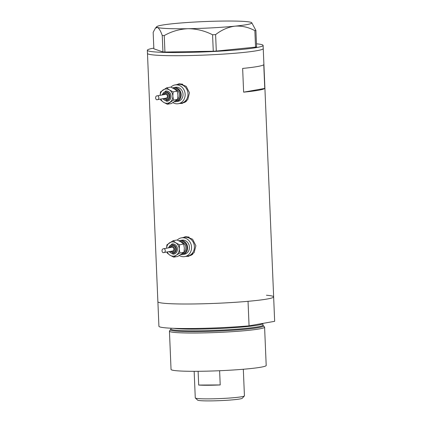 <?xml version="1.0" encoding="UTF-8"?>
<svg xmlns="http://www.w3.org/2000/svg" width="422" height="422" viewBox="0 0 422 422"><rect width="100%" height="100%" fill="white"/><g stroke="black" fill="none" stroke-linecap="round" stroke-linejoin="round"><path stroke-width="0.63" d="M179.936 103.306A9.521 8.424 -100 0 0 181.196 103.195A9.521 8.424 -100 0 0 187.938 93.056A9.521 8.424 -100 0 0 179.139 84.321A9.521 8.424 -100 0 0 177.884 84.437L179.556 84.142A9.521 8.424 -100 0 1 180.816 84.025A9.521 8.424 -100 0 1 182.763 84.268M186.345 256.212A9.521 8.424 -100 0 0 187.605 256.096A9.521 8.424 -100 0 0 194.342 245.963A9.521 8.424 -100 0 0 185.548 237.227A9.521 8.424 -100 0 0 184.287 237.343L185.965 237.043A9.521 8.424 -100 0 1 187.226 236.932A9.521 8.424 -100 0 1 189.167 237.169M179.587 103.48L182.077 103.443L187.721 99.756L189.478 92.814L186.207 86.362L179.925 83.788L176.333 84.711M180.452 103.327A9.922 8.778 -100 0 0 181.629 103.406A9.922 8.778 -100 0 0 182.51 103.353M185.991 256.381L188.481 256.344L194.131 252.662L195.887 245.72L192.617 239.269L186.334 236.689L182.742 237.612M186.862 256.228A9.922 8.778 -100 0 0 188.038 256.312A9.922 8.778 -100 0 0 188.919 256.254M147.341 50.265L157.881 301.73A57.935 4.041 -2.4 0 0 189.156 304.004A57.935 4.041 -2.4 0 0 273.651 296.877L263.244 48.577A57.935 4.041 177.6 0 1 242.708 52.534A57.935 4.041 177.6 0 1 181.054 55.688A57.935 4.041 177.6 0 1 147.473 53.43A57.935 4.041 -2.4 0 0 178.749 55.704A57.935 4.041 -2.4 0 0 263.244 48.577L263.112 45.412A57.935 4.041 177.6 0 1 242.576 49.369A57.935 4.041 177.6 0 1 180.922 52.523A57.935 4.041 177.6 0 1 147.341 50.265A57.935 4.041 177.6 0 1 153.824 48.124M243.631 92.16A57.935 4.041 -2.4 0 0 264.763 88.425L263.766 64.698A57.935 4.041 177.6 0 1 242.639 68.427L243.631 92.16L264.763 88.425M185.464 236.742A9.922 8.778 -100 0 0 183.549 237.47M179.371 255.558A9.521 8.424 -100 0 0 183.501 256.713A9.521 8.424 -100 0 0 184.762 256.602L189.283 255.801A9.521 8.424 -100 0 0 192.833 254.139M179.055 83.841A9.922 8.778 -100 0 0 177.14 84.569M172.962 102.651A9.521 8.424 -100 0 0 177.092 103.812A9.521 8.424 -100 0 0 178.353 103.696L182.874 102.899A9.521 8.424 -100 0 0 186.429 101.238M164.237 35.58L164.928 52.038L162.939 51.959L153.856 48.804L153.165 32.341L155.396 28.168L157.438 27.441C159.031 28.211 160.64 30.901 162.248 35.495L164.237 35.58C171.617 31.381 179.587 29.086 188.138 28.701C196.589 28.78 204.739 30.806 212.577 34.778L215.605 34.615C221.64 29.899 228.091 27.082 234.964 26.159C241.88 25.695 248.511 27.198 254.862 30.658L255.906 30.416L251.712 22.677A47.617 3.323 -2.4 0 0 251.09 22.361A47.617 3.323 -2.4 0 0 220.389 21.1A47.617 3.323 -2.4 0 0 173.563 23.643A47.617 3.323 -2.4 0 0 156.794 26.655A47.617 3.323 -2.4 0 0 157.438 27.441A47.617 3.323 -2.4 0 0 188.138 28.701A47.617 3.323 -2.4 0 0 234.964 26.159A47.617 3.323 -2.4 0 0 251.712 22.677M162.939 51.959L162.248 35.495M164.928 52.038L213.268 51.241L212.577 34.778M215.605 34.615L216.296 51.073L255.553 47.122L254.862 30.658M255.906 30.416L256.597 46.874L255.553 47.122M256.465 43.819A57.935 4.041 177.6 0 1 263.112 45.412M216.296 51.073L213.268 51.241M170.868 329.318A46.62 3.249 -2.4 0 0 170.441 329.64A46.62 3.249 -2.4 0 0 195.55 331.65A46.62 3.249 -2.4 0 0 242.286 329.54A46.62 3.249 -2.4 0 0 263.465 325.742A46.62 3.249 -2.4 0 0 263.012 325.457M263.465 325.742L264.515 326.997A47.617 3.323 177.6 0 1 264.594 327.171A47.617 3.323 177.6 0 1 195.143 333.027A47.617 3.323 177.6 0 1 169.438 331.159A47.617 3.323 177.6 0 1 169.502 330.975L170.441 329.64M264.594 327.171L266.198 365.447A47.617 3.323 177.6 0 1 196.752 371.307A47.617 3.323 177.6 0 1 171.042 369.435L169.438 331.159M266.43 295.236A57.935 4.041 177.6 0 1 273.635 296.793M273.641 296.967L274.659 321.316L249.064 325.837A57.935 4.041 177.6 0 1 190.185 328.527A57.935 4.041 177.6 0 1 158.925 326.338L157.897 301.814A57.935 4.041 177.6 0 0 189.156 304.004A57.935 4.041 177.6 0 0 248.036 301.319L249.064 325.837M244.38 395.963L242.26 398.257A22.382 1.561 177.6 0 1 209.665 400.9A22.382 1.561 177.6 0 1 197.644 400.13L195.339 398.015A24.603 1.714 -2.4 0 0 208.552 398.864A24.603 1.714 -2.4 0 0 244.38 395.963A24.603 1.714 -2.4 0 0 244.433 395.841L243.32 369.255M194.157 371.313L195.27 397.899A24.603 1.714 -2.4 0 0 195.339 398.015M219.614 370.727L220.21 384.943A24.603 1.714 177.6 0 1 207.983 385.26A24.603 1.714 177.6 0 1 198.693 385.059L198.113 371.297M220.21 384.943L198.693 385.059M166.706 101.264A5.159 4.563 -100 0 0 167.386 101.201A5.159 4.563 -100 0 0 171.037 95.71A5.159 4.563 -100 0 0 166.273 90.978A5.159 4.563 -100 0 0 165.593 91.041L161.895 94.997M166.273 99.745A3.571 3.16 -100 0 0 166.748 99.703A3.571 3.16 -100 0 0 169.275 95.9A3.571 3.16 -100 0 0 165.978 92.624A3.571 3.16 -100 0 0 165.503 92.666L163.082 94.786M160.824 99.054A7.142 6.319 -100 0 0 163.578 102.303A7.142 6.319 -100 0 0 169.918 102.266A7.142 6.319 -100 0 0 172.825 96.084A7.142 6.319 -100 0 0 169.401 89.939A7.142 6.319 -100 0 0 166.189 89A7.142 6.319 -100 0 0 163.061 89.976A7.142 6.319 -100 0 0 160.16 95.303M160.555 99.101L160.829 100.178L163.578 102.303L167.339 104.25L173.505 100.109L172.825 96.084L173.162 91.885L169.401 89.939L166.653 87.813L160.487 91.954L160.138 95.309M156.873 99.734C155.47 99.866 154.721 95.704 157.527 95.794C158.909 95.678 159.875 99.845 156.873 99.734L166.094 98.126A1.904 1.683 -100 0 0 165.429 94.375L157.527 95.794M174.481 101.723A7.142 6.319 -100 0 0 175.172 101.76A7.142 6.319 -100 0 0 176.116 101.676A7.142 6.319 -100 0 0 181.17 94.069A7.142 6.319 -100 0 0 174.576 87.523A7.142 6.319 -100 0 0 173.632 87.607A7.142 6.319 -100 0 0 172.514 87.924M176.116 101.676L177.936 101.354A7.142 6.319 -100 0 0 182.995 93.747A7.142 6.319 -100 0 0 176.396 87.201A7.142 6.319 -100 0 0 175.452 87.285L173.632 87.607M178.353 103.696A9.521 8.424 -100 0 0 185.094 93.557A9.521 8.424 -100 0 0 176.296 84.827A9.521 8.424 -100 0 0 175.04 84.938A9.521 8.424 -100 0 0 170.884 87.154M181.196 103.195A9.521 8.424 -100 0 0 187.938 93.056A9.521 8.424 -100 0 0 179.139 84.321A9.521 8.424 -100 0 0 177.884 84.437L175.04 84.938M166.653 87.813L170.741 87.09L174.502 89.037L177.251 91.163L177.931 95.182L177.593 99.386L171.427 103.527L167.339 104.25M173.162 91.885L177.251 91.163M173.505 100.109L177.593 99.386M173.115 254.165A5.159 4.563 -100 0 0 173.795 254.107A5.159 4.563 -100 0 0 177.446 248.616A5.159 4.563 -100 0 0 172.682 243.884A5.159 4.563 -100 0 0 172.002 243.948L168.304 247.904M172.682 252.651A3.571 3.16 -100 0 0 173.157 252.604A3.571 3.16 -100 0 0 175.684 248.806A3.571 3.16 -100 0 0 172.382 245.53A3.571 3.16 -100 0 0 171.912 245.572L169.491 247.693M172.598 241.906A7.142 6.319 -100 0 0 169.47 242.877A7.142 6.319 -100 0 0 166.569 248.21L166.896 244.86L173.062 240.714L177.15 239.991L180.911 241.938L183.66 244.069L184.34 248.089L184.003 252.287L177.836 256.434L173.748 257.156L176.327 255.173A7.142 6.319 -100 0 0 179.234 248.991A7.142 6.319 -100 0 0 175.81 242.84A7.142 6.319 -100 0 0 172.598 241.906M163.282 252.636C161.879 252.773 161.13 248.605 163.936 248.695C165.318 248.579 166.284 252.746 163.282 252.636L172.498 251.032A1.904 1.683 -100 0 0 171.838 247.276L163.625 248.732M163.625 248.727L163.936 248.695M180.89 254.624A7.142 6.319 -100 0 0 181.581 254.661A7.142 6.319 -100 0 0 182.526 254.577A7.142 6.319 -100 0 0 187.579 246.975A7.142 6.319 -100 0 0 180.985 240.424A7.142 6.319 -100 0 0 180.041 240.508A7.142 6.319 -100 0 0 178.923 240.83M182.526 254.577L184.345 254.255A7.142 6.319 -100 0 0 189.399 246.654A7.142 6.319 -100 0 0 182.805 240.102A7.142 6.319 -100 0 0 181.861 240.187L180.041 240.508M184.762 256.602A9.521 8.424 -100 0 0 191.498 246.464A9.521 8.424 -100 0 0 182.705 237.728A9.521 8.424 -100 0 0 181.444 237.844A9.521 8.424 -100 0 0 177.293 240.055M187.605 256.096A9.521 8.424 -100 0 0 194.342 245.963A9.521 8.424 -100 0 0 185.548 237.227A9.521 8.424 -100 0 0 184.287 237.343L181.444 237.844M167.233 251.96A7.142 6.319 -100 0 0 169.987 255.21A7.142 6.319 -100 0 0 176.327 255.173L179.914 253.01L179.234 248.991L179.572 244.792L175.81 242.84L173.062 240.714M166.964 252.008L167.239 253.079L169.987 255.21L173.748 257.156M179.572 244.792L183.66 244.069M179.914 253.01L184.003 252.287M170.905 328.205L170.936 329.028A46.03 3.212 -2.4 0 0 195.787 330.837A46.03 3.212 -2.4 0 0 262.922 325.172L263.059 325.504M262.848 323.4L262.848 323.479A46.03 3.212 177.6 0 1 195.718 329.144A46.03 3.212 177.6 0 1 173.748 328.327M173.495 88.446A6.351 5.618 80 0 1 174.608 88.314A6.351 5.618 80 0 1 180.489 94.328A6.351 5.618 80 0 1 175.636 100.942M177.641 99.128A5.555 4.916 -100 0 0 179.192 93.183A5.555 4.916 -100 0 0 174.745 89.19M163.034 98.664A4.362 3.861 -100 0 0 166.305 100.536A4.362 3.861 -100 0 0 169.997 96.163A4.362 3.861 -100 0 0 165.941 91.832A4.362 3.861 -100 0 0 162.37 94.913M164.332 98.437A2.78 2.458 -100 0 0 165.878 99.017A2.78 2.458 -100 0 0 168.225 96.237A2.78 2.458 -100 0 0 165.646 93.484A2.78 2.458 -100 0 0 163.667 94.686M179.904 241.347A6.351 5.618 80 0 1 181.017 241.215A6.351 5.618 80 0 1 186.899 247.229A6.351 5.618 80 0 1 182.046 253.844M184.05 252.034A5.555 4.916 -100 0 0 185.601 246.089A5.555 4.916 -100 0 0 181.149 242.091M169.444 251.57A4.362 3.861 -100 0 0 172.714 253.443A4.362 3.861 -100 0 0 176.407 249.07A4.362 3.861 -100 0 0 172.35 244.739A4.362 3.861 -100 0 0 168.779 247.82M170.741 251.343A2.78 2.458 -100 0 0 172.287 251.923A2.78 2.458 -100 0 0 174.634 249.138A2.78 2.458 -100 0 0 172.055 246.385A2.78 2.458 -100 0 0 170.077 247.587M156.794 26.655L155.396 28.168M262.922 325.172L262.848 323.479M170.936 329.028L170.831 329.371M162.56 98.748L166.674 101.264L167.386 101.201M163.747 98.542L166.748 99.703M168.969 251.654L173.083 254.171L173.795 254.107M170.156 251.443L173.157 252.604"/></g></svg>
